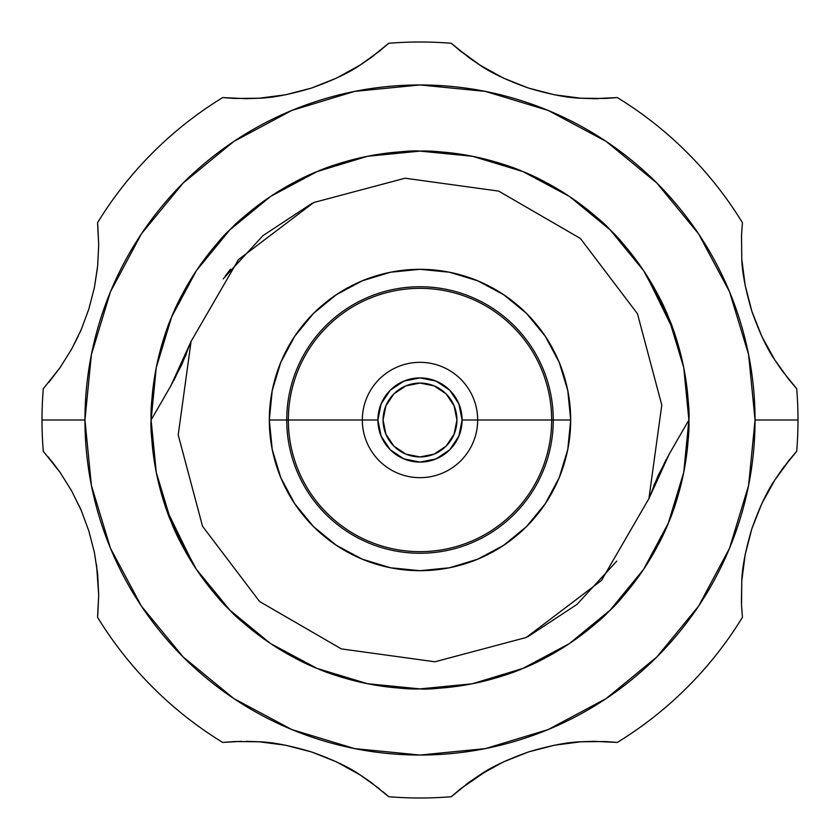 <?xml version="1.0" encoding="UTF-8"?>
<svg xmlns="http://www.w3.org/2000/svg" width="840" height="840" viewBox="0 0 840 840"><rect width="100%" height="100%" fill="white"/><g stroke="black" fill="none" stroke-linecap="round" stroke-linejoin="round"><path stroke-width="1.26" d="M796.603 388.605L796.708 388.721A378 378 0 0 1 798 420A378 378 0 0 0 796.708 388.721L781.861 370.346L774.679 359.751L761.838 336.409L751.947 311.546L745.185 285.432L741.773 259.056L741.531 234.801L742.434 222.716A378 378 0 0 0 617.284 97.566L593.67 98.689L580.944 98.228L554.568 94.815L528.455 88.053L503.591 78.162L480.249 65.321L469.655 58.139L451.28 43.291A378 378 0 0 0 388.721 43.291L370.335 58.149L359.793 65.289L336.494 78.12L311.43 88.085L285.526 94.794L259.098 98.217L246.309 98.689L222.716 97.566A378 378 0 0 0 97.566 222.716L98.7 244.745L97.745 224.49L98.7 244.745L97.661 265.87L94.395 287.543L88.924 308.805L81.239 329.574L71.537 349.293L60.176 367.479L43.291 388.721A378 378 0 0 0 42 420L84.956 420A335.044 335.044 0 0 1 420 84.956A335.044 335.044 0 0 1 755.045 420L798 420A378 378 0 0 1 796.708 451.28A378 378 0 0 0 798 420L755.045 420A335.044 335.044 0 0 1 420 755.045A335.044 335.044 0 0 1 84.956 420L42 420A378 378 0 0 0 43.291 451.28L60.186 472.531L71.589 490.812L81.26 510.479L88.893 531.101L94.416 552.562L97.671 574.214L98.7 595.255L96.558 564.963M383.061 420A36.939 36.939 0 0 1 420 383.061A36.939 36.939 0 0 1 456.939 420L454.125 405.867L446.124 393.876L434.133 385.875L420 383.061L405.867 385.875L393.876 393.876L385.875 405.867L383.061 420L385.875 434.133L393.876 446.124L405.867 454.125L420 456.939L434.133 454.125L446.124 446.124L454.125 434.133L456.939 420A36.939 36.939 0 0 1 420 456.939A36.939 36.939 0 0 1 383.061 420M551.659 420L477.666 420A57.666 57.666 0 0 1 420 477.666A57.666 57.666 0 0 1 362.334 420L288.341 420A131.66 131.66 0 0 0 420 551.659A131.66 131.66 0 0 0 551.659 420A131.66 131.66 0 0 1 420 551.659A131.66 131.66 0 0 1 288.341 420L286.734 420A133.266 133.266 0 0 0 420 553.266A133.266 133.266 0 0 0 553.266 420L551.659 420L553.266 420A133.266 133.266 0 0 1 420 553.266A133.266 133.266 0 0 1 286.734 420L269.315 420A150.685 150.685 0 0 0 420 570.686A150.685 150.685 0 0 0 570.686 420L553.266 420L570.686 420L567.788 390.6L559.22 362.334L545.286 336.284L526.554 313.446L503.717 294.714L477.666 280.781L449.4 272.213L420 269.315L390.6 272.213L362.334 280.781L336.284 294.714L313.446 313.446L294.714 336.284L280.781 362.334L272.213 390.6L269.315 420L272.213 449.4L280.781 477.666L294.714 503.717L313.446 526.554L336.284 545.286L362.334 559.22L390.6 567.788L420 570.686L449.4 567.788L477.666 559.22L503.717 545.286L526.554 526.554L545.286 503.717L559.22 477.666L567.788 449.4L570.686 420A150.685 150.685 0 0 0 420 269.315A150.685 150.685 0 0 0 269.315 420L286.734 420A133.266 133.266 0 0 1 420 286.734A133.266 133.266 0 0 1 553.266 420A133.266 133.266 0 0 0 420 286.734A133.266 133.266 0 0 0 286.734 420L288.341 420A131.66 131.66 0 0 1 420 288.341A131.66 131.66 0 0 1 551.659 420A131.66 131.66 0 0 0 420 288.341A131.66 131.66 0 0 0 288.341 420L362.334 420A57.666 57.666 0 0 0 420 477.666A57.666 57.666 0 0 0 477.666 420L462.094 420A42.095 42.095 0 0 1 420 462.094A42.095 42.095 0 0 1 377.906 420L362.334 420L377.906 420L381.108 403.893L390.233 390.233L403.893 381.108L420 377.906L436.107 381.108L449.768 390.233L458.892 403.893L462.094 420L458.892 436.107L449.768 449.768L436.107 458.892L420 462.094L403.893 458.892L390.233 449.768L381.108 436.107L377.906 420A42.095 42.095 0 0 1 420 377.906A42.095 42.095 0 0 1 462.094 420L477.666 420A57.666 57.666 0 0 0 420 362.334A57.666 57.666 0 0 0 362.334 420A57.666 57.666 0 0 1 420 362.334A57.666 57.666 0 0 1 477.666 420L551.659 420M683.634 472.952L668.441 522.879C663.569 535.595 655.316 551.05 643.661 569.268L668.42 522.932C673.964 510.5 679.067 493.71 683.707 472.574L683.707 472.542C687.792 448.266 689.514 430.742 688.895 420L688.895 420.126M420.053 688.895L420 688.895C428.064 689.735 445.578 688.002 472.563 683.707L522.879 668.441C535.584 663.579 551.061 655.316 569.289 643.639L569.751 643.335M367.048 683.634L317.121 668.441C304.406 663.569 288.95 655.316 270.732 643.661L317.069 668.42C329.5 673.964 346.28 679.067 367.427 683.707L367.962 683.812M156.429 473.267L171.559 522.879C176.421 535.584 184.684 551.061 196.361 569.3L196.665 569.751M156.366 367.048L171.559 317.121C176.431 304.406 184.684 288.95 196.34 270.732L171.581 317.069C166.036 329.5 160.934 346.29 156.292 367.427C152.208 391.734 150.486 409.259 151.106 420C150.266 428.064 151.998 445.589 156.292 472.563L156.314 472.647M193.904 565.541L166.236 508.935L156.555 473.886M314.591 667.37L271.772 644.353M360.045 682.133L317.835 668.735M567.536 644.805L536.592 662.308L525.693 667.254M520.118 669.564L480.018 682.111M667.706 524.633L662.329 536.55L644.353 568.218M682.122 479.955L669.154 521.125M270.774 196.308L317.079 171.581C304.416 176.421 288.939 184.684 270.711 196.361C250.635 210.651 237.017 221.823 229.866 229.856L196.423 270.606L171.591 317.048C166.036 329.5 160.934 346.29 156.292 367.427L171.581 317.069C166.036 329.5 160.934 346.29 156.292 367.427L159.642 352.8M365.001 156.786L320.114 170.341M314.108 172.83L272.769 194.996M688.895 419.947A268.894 268.894 0 0 0 685.073 374.85M569.226 643.692L522.921 668.42C535.584 663.579 551.061 655.316 569.289 643.639C589.365 629.349 602.984 618.177 610.134 610.145L643.577 569.394L668.409 522.952C673.964 510.5 679.067 493.71 683.707 472.574L688.895 420L669.312 453.915L688.895 420A268.894 268.894 0 0 1 420 688.895A268.894 268.894 0 0 1 151.106 420A268.894 268.894 0 0 1 420 151.106A268.894 268.894 0 0 1 688.895 420C689.735 411.936 688.002 394.411 683.707 367.437L668.441 317.121C663.579 304.416 655.316 288.939 643.639 270.701L668.451 317.153L683.707 367.437L668.441 317.121C673.964 329.5 679.067 346.28 683.697 367.406L679.529 349.661M472.952 156.366L522.879 171.559C535.595 176.431 551.05 184.684 569.268 196.34L522.932 171.581C510.5 166.036 493.721 160.934 472.574 156.292C448.266 152.208 430.752 150.486 420 151.106C411.936 150.266 394.422 151.998 367.437 156.292L317.121 171.559C329.5 166.036 346.28 160.934 367.406 156.303L329.154 166.918M650.759 281.967L643.639 270.701C654.875 288.12 663.149 303.587 668.441 317.121C663.579 304.416 655.316 288.939 643.639 270.701C629.349 250.635 618.177 237.017 610.145 229.866L569.73 196.644M569.394 196.423L522.952 171.591C510.5 166.036 493.721 160.934 472.574 156.292L472.038 156.188M354.302 159.254L367.542 156.272L317.1 171.57C304.416 176.421 288.939 184.684 270.711 196.361C288.12 185.126 303.597 176.852 317.121 171.559L270.606 196.423L229.866 229.866C223.577 234.969 212.405 248.588 196.361 270.701L171.581 317.069C176.873 303.555 185.136 288.099 196.361 270.701L171.581 317.069C176.873 303.555 185.136 288.099 196.361 270.701L187.131 285.548M669.312 453.915L648.9 498.645L601.524 580.409L526.25 637.476L434.931 661.784L341.355 648.9L259.591 601.524L202.524 526.25L178.216 434.931L191.1 341.355L178.216 434.931L202.524 526.25L259.591 601.524L341.355 648.9L434.931 661.784L526.25 637.476L601.524 580.409L648.9 498.645L661.784 405.069L637.476 313.75L580.409 238.476L498.645 191.1L405.069 178.216L313.75 202.524L238.476 259.591L191.1 341.355L238.476 259.591L313.75 202.524L405.069 178.216L498.645 191.1L580.409 238.476L637.476 313.75L661.784 405.069L648.9 498.645L658.15 475.556L669.312 453.915L688.895 420C689.735 411.936 688.002 394.411 683.707 367.437L668.43 317.1L643.577 270.606L610.134 229.866C605.031 223.577 591.413 212.405 569.3 196.361L522.932 171.581C536.445 176.873 551.901 185.136 569.3 196.361L534.723 176.809M97.451 572.145L94.395 552.457L88.924 531.195L81.239 510.426L71.537 490.707L60.176 472.521L47.964 456.614M791.5 457.265L774.679 480.249L769.629 488.628M784.686 465.822L781.883 469.623M781.861 469.655L796.708 451.28L788.844 460.499L774.679 480.249L762.006 503.244M761.859 503.559L751.937 528.518M745.196 554.516L741.773 580.944L741.416 602.458M487.546 770.249L460.499 788.833L451.28 796.708L469.665 781.851L480.207 774.711L503.507 761.88L528.57 751.916L554.474 745.206L580.902 741.783L593.691 741.311L617.284 742.434A378 378 0 0 0 742.434 617.284L741.562 605.84M593.67 741.311L580.944 741.773L554.505 745.206M528.518 751.937L503.559 761.859M469.623 781.883L465.843 784.665M383.114 791.816L388.721 796.708A378 378 0 0 0 451.28 796.708L460.499 788.844L480.207 774.711C491.274 767.067 507.392 759.465 528.57 751.916C550.053 745.532 567.494 742.15 580.902 741.783L605.199 741.531L580.944 741.773M370.335 781.851L359.793 774.711L336.441 761.859M311.483 751.937L285.495 745.206M268.611 742.623L259.098 741.783L285.432 745.185L311.546 751.947L336.409 761.838L359.751 774.679L370.346 781.861L388.721 796.708A378 378 0 0 0 451.28 796.708M285.127 745.133L259.098 741.783L234.801 741.531L222.716 742.434A378 378 0 0 1 97.566 617.284L98.7 595.255L97.566 617.284A378 378 0 0 0 222.716 742.434L241.563 741.321M94.406 287.49L97.671 265.786L98.7 244.745L97.661 265.87L94.395 287.543L88.924 308.805L81.239 329.574L71.537 349.293L60.176 367.479L43.302 388.71A378 378 0 0 0 43.291 451.28L60.186 472.531L71.589 490.812L81.26 510.479L88.893 531.101L94.416 552.562L97.661 574.13M94.395 552.489L88.914 531.143M81.249 510.447L79.128 505.68M71.568 490.77L60.176 472.521L51.681 461.139M97.671 574.214L98.7 595.255L97.745 615.51L98.7 595.255M246.33 741.311L259.056 741.773C272.496 742.15 289.989 745.542 311.546 751.947C332.64 759.486 348.716 767.067 359.751 774.679L379.502 788.844L359.793 774.711L336.693 761.975M605.199 741.531L617.284 742.434A378 378 0 0 0 742.434 617.284L741.531 605.199L741.783 580.902L745.206 554.474L751.916 528.57L761.88 503.507L774.711 480.207L781.851 469.665M151.106 420.053A268.894 268.894 0 0 0 154.928 465.15M189.242 558.033L196.361 569.3C185.126 551.88 176.852 536.413 171.559 522.879C176.421 535.584 184.684 551.061 196.361 569.3L171.549 522.847L156.292 472.563L171.559 522.879C166.036 510.5 160.934 493.721 156.303 472.594L171.192 521.986M196.423 569.384L196.371 569.321C210.651 589.365 221.823 602.984 229.856 610.134L270.27 643.356M270.606 643.577L317.048 668.409C329.5 673.964 346.28 679.067 367.427 683.707C391.734 687.792 409.248 689.514 420 688.895L472.059 683.812M522.543 668.577L472.458 683.728L522.921 668.42C536.445 663.127 551.912 654.864 569.321 643.629L569.289 643.639C551.88 654.875 536.403 663.149 522.879 668.441L472.563 683.707L522.879 668.441C510.5 673.964 493.721 679.067 472.594 683.697L498.561 677.155M569.384 643.577L569.321 643.629C551.912 654.864 536.445 663.127 522.921 668.42L569.394 643.577L610.134 610.134C616.424 605.031 627.596 591.413 643.639 569.3L668.42 522.932C673.964 510.5 679.067 493.71 683.707 472.574L668.42 522.932C663.127 536.445 654.864 551.901 643.639 569.3L668.42 522.932C663.127 536.445 654.864 551.901 643.639 569.3L664.797 531.269M474.999 683.214L519.887 669.659M525.893 667.17L567.231 645.005M171.423 522.543L156.272 472.458L171.581 522.921L196.423 569.394L229.866 610.134C234.969 616.424 248.588 627.596 270.701 643.639L317.069 668.42C303.555 663.127 288.099 654.864 270.701 643.639L293.706 657.395M270.617 196.423L270.68 196.371C288.089 185.136 303.555 176.873 317.079 171.581L317.079 171.581C303.555 176.873 288.089 185.136 270.68 196.371L270.249 196.665M646.097 274.459L673.764 331.065L683.445 366.114M525.409 172.631L568.092 195.562M479.955 157.868L522.165 171.266M419.947 151.106L367.437 156.292M272.465 195.195L303.408 177.691L314.307 172.746M319.882 170.436L359.982 157.889M172.294 315.368L177.671 303.45L195.647 271.782M157.878 360.045L170.846 318.875M225.351 275.909L230.496 269.157M156.492 366.44L171.034 318.402M171.728 316.743L156.272 367.542L151.106 420L170.688 386.085L151.106 420L156.292 472.563M522.921 171.581L472.574 156.292L420 151.106M472.616 156.303L522.932 171.581C536.445 176.873 551.901 185.136 569.3 196.361L569.268 196.34M367.5 683.718L420 688.895M171.749 316.68L176.358 306.233M178.133 302.516L196.182 270.963M191.1 341.355L181.85 364.445L170.688 386.085L191.1 341.355M157.92 359.835L156.387 366.944M311.987 203.396L263.046 235.578L223.209 278.88M274.375 193.946L275.656 193.127M173.891 380.373L186.218 354.344M668.273 523.257L683.728 472.458L680.358 487.2M367.385 683.697L317.069 668.42C303.555 663.127 288.099 654.864 270.701 643.639L270.732 643.661M668.577 317.457L672.725 328.167M674.1 332.042L683.728 367.542L688.895 420M668.251 523.32L663.642 533.768M661.868 537.485L643.818 569.037M681.828 481.215L683.613 473.056M528.014 636.605L576.954 604.422L616.791 561.12M565.625 646.054L564.27 646.916M745.143 554.809L741.773 580.944L741.531 605.199L741.783 580.902C742.15 567.494 745.532 550.053 751.916 528.57C759.465 507.392 767.067 491.274 774.711 480.207M761.702 503.895L751.947 528.455L745.3 554.012M796.708 388.721L788.833 379.502L774.679 359.751C767.067 348.716 759.486 332.64 751.947 311.546C745.542 289.989 742.15 272.496 741.773 259.056L741.531 234.801L742.434 222.716A378 378 0 0 0 617.284 97.566L605.199 98.469L580.944 98.228C567.504 97.85 550.011 94.458 528.455 88.053C507.36 80.514 491.284 72.933 480.249 65.321L460.499 51.166L451.28 43.291A378 378 0 0 0 388.721 43.291L379.502 51.156L359.793 65.289C348.726 72.933 332.608 80.535 311.43 88.085C289.947 94.469 272.506 97.85 259.098 98.217L234.801 98.469L259.056 98.228L285.495 94.794M761.964 336.672L774.711 359.793L788.844 379.502M745.279 285.894L751.916 311.43L761.659 336.01M741.51 235.305L741.783 259.098L745.122 285.096M336.777 77.983L359.751 65.321L379.502 51.166L388.721 43.291M285.947 94.71L311.546 88.053L336.094 78.309M259.13 98.217L285.222 94.857M234.644 98.459L222.716 97.566A378 378 0 0 0 97.566 222.716L98.7 244.745L97.671 265.786M472.553 156.292L522.49 171.402L472.857 156.356M156.292 367.458L171.402 317.51L167.276 328.167M165.9 332.042L156.345 367.143M171.749 523.32L175.297 531.468M367.143 683.645L317.51 668.598L367.447 683.707M683.655 472.857L668.598 522.49L672.725 511.833M674.1 507.959L683.707 472.542M649.331 497.438L649.026 498.288M48.836 382.347L60.186 367.469L71.568 349.23M60.197 367.447L60.89 366.45M71.61 349.146L78.141 336.452M97.472 267.708L94.416 287.438L88.893 308.899L81.26 329.522L88.914 308.858M246.33 98.689L259.056 98.228M311.483 88.064L336.441 78.141M352.454 69.752L359.751 65.321M370.377 58.118L374.157 55.335M456.887 48.184L480.207 65.289L503.559 78.141M469.665 58.149L480.207 65.289L503.307 78.026M528.518 88.064L554.505 94.794M571.389 97.377L580.944 98.228M593.67 98.689L598.437 98.679M741.783 259.077L742.497 267.456M745.196 285.485L751.937 311.483M761.859 336.441L774.711 359.793L781.851 370.335M698.575 233.856L656.912 183.089L698.575 233.856L729.54 291.784L748.608 354.637L755.045 420L748.608 485.363L729.54 548.216L698.575 606.144L656.912 656.912L606.144 698.575L656.912 656.912M606.239 141.477L656.912 183.089M233.856 141.424L183.089 183.089L233.856 141.424L291.784 110.46L354.637 91.392L420 84.956L485.363 91.392L548.216 110.46L606.144 141.424M141.477 233.762L183.089 183.089M141.424 606.144L183.089 656.912L141.424 606.144L110.46 548.216L91.392 485.363L84.956 420L91.392 354.637L110.46 291.784L141.424 233.856M233.762 698.523L183.089 656.912M554.873 94.867L580.902 98.217L605.199 98.469M504 78.351L528.57 88.085L554.148 94.731M80.105 332.168L80.808 330.561M554.053 745.29L528.455 751.947L503.906 761.691M503.223 762.017L480.249 774.679M580.871 741.783L554.778 745.143M336 761.649L311.43 751.916L285.852 745.269M234.801 741.531L259.056 741.773M606.144 698.575L548.216 729.54L485.363 748.608L420 755.045L354.637 748.608L291.784 729.54L233.856 698.575M317.1 668.43L367.542 683.728M668.251 316.68L664.702 308.532M151.106 420L170.688 386.085M683.508 473.56L668.966 521.598M669.102 454.282L668.64 455.091M666.11 459.627L653.783 485.656"/></g></svg>
